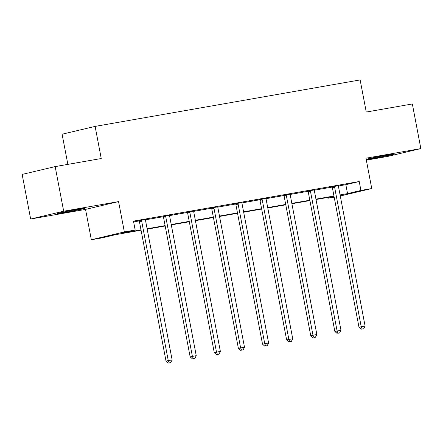 <?xml version="1.0" encoding="UTF-8"?>
<svg xmlns="http://www.w3.org/2000/svg" width="443" height="443" viewBox="0 0 443 443"><rect width="100%" height="100%" fill="white"/><g stroke="black" fill="none" stroke-linecap="round" stroke-linejoin="round"><path stroke-width="0.66" d="M64.174 212.568A14.176 0.36 169.2 0 0 78.129 209.904A14.176 0.36 169.2 0 0 85.062 208.265A14.176 0.36 169.2 0 0 78.095 209.273A14.176 0.36 169.2 0 0 64.141 211.937A14.176 0.36 169.2 0 0 57.208 213.576A14.176 0.36 169.2 0 0 64.174 212.568M373.416 158.334A14.176 0.36 169.2 0 0 387.37 155.676A14.176 0.36 169.2 0 0 394.303 154.031A14.176 0.36 169.2 0 0 387.337 155.044A14.176 0.36 169.2 0 0 373.383 157.702A14.176 0.36 169.2 0 0 366.45 159.347A14.176 0.36 169.2 0 0 373.416 158.334M141.057 230.199L115.545 234.674L102.161 237.841L91.341 239.741L124.356 231.933L135.176 230.033L121.792 233.201L140.985 229.834M85.549 209.401L118.569 201.593L63.676 211.217L55.165 166.601L22.15 174.409L30.661 219.025L85.549 209.401L91.341 239.741M67.857 164.381L62.098 134.207L95.112 126.399L360.137 79.923L366.261 112.046L412.339 103.967L420.85 148.582L365.962 158.206L371.749 188.546L340.279 195.989M366.333 160.161L387.835 156.39L420.85 148.582M334.177 197.152L327.909 198.254L334.105 196.786M327.759 197.462L327.909 198.254M63.676 211.217L30.661 219.025M338.441 185.982L345.839 184.687L359.223 181.525L133.476 221.112L135.176 230.033M133.625 221.904L139.18 220.93M145.476 219.822L163.301 216.699M169.591 215.591L187.422 212.468M193.713 211.366L211.544 208.238M217.834 207.136L235.659 204.007L235.443 203.625M241.956 202.905L259.781 199.776M266.077 198.674L283.902 195.546M290.198 194.444L308.023 191.321M314.32 190.213L332.145 187.09L331.923 186.702M338.48 185.689L331.995 186.83M314.358 189.92L307.874 191.06M290.237 194.15L283.753 195.285M266.116 198.381L259.631 199.516M241.994 202.612L235.51 203.747M217.873 206.842L211.394 207.977M193.752 211.073L187.273 212.208M169.63 215.304L163.151 216.439M145.509 219.529L139.03 220.669M118.569 201.593L124.356 231.933M359.223 181.525L360.923 190.446L371.749 188.546M55.165 166.601L101.242 158.522L95.112 126.399M340.158 195.357L341.293 195.086L340.146 195.291M334.022 196.36L316.025 199.516M309.906 200.59L291.904 203.747M285.785 204.821L267.782 207.977M261.663 209.052L243.661 212.208M237.542 213.282L219.54 216.439M213.421 217.513L195.418 220.669M189.299 221.744L171.303 224.9M165.178 225.974L147.181 229.131M340.074 194.92L347.539 193.608L360.923 190.446M147.109 228.76L165.106 225.603M171.231 224.529L189.227 221.373M195.352 220.298L213.349 217.142M219.473 216.068L237.47 212.911M243.595 211.837L261.591 208.681M267.71 207.606L285.713 204.45M291.832 203.381L309.834 200.225M315.953 199.151L333.956 195.994M345.839 184.687L347.539 193.608M334.609 187.195L332.377 187.721L358.996 327.277L361.228 326.751L334.609 187.195A1.816 1.567 76.7 0 0 334.365 186.547L334.227 186.298M362.164 329.022L363.709 328.75L362.164 329.022L361.228 326.751L365.093 326.07L338.474 186.514A1.816 1.567 76.7 0 1 338.458 185.827L338.496 185.551M332.377 187.721A1.816 1.567 76.7 0 0 332.139 187.073L334.365 186.547M358.996 327.277L361.266 329.238M363.709 328.75L365.093 326.07M310.488 191.42L308.256 191.952L334.875 331.508L337.106 330.982L310.488 191.42A1.816 1.567 76.7 0 0 310.25 190.778L310.106 190.529M338.042 333.252L339.587 332.981L338.042 333.252L337.106 330.982L340.972 330.301L314.353 190.745A1.816 1.567 76.7 0 1 314.336 190.058L314.375 189.781M308.256 191.952A1.816 1.567 76.7 0 0 308.018 191.304L307.802 190.933M334.875 331.508L337.151 333.463M339.587 332.981L340.972 330.301M286.366 195.651L284.135 196.183L310.753 335.739L312.985 335.207L286.366 195.651A1.816 1.567 76.7 0 0 286.128 195.009L285.984 194.759M313.921 337.483L315.466 337.212L313.921 337.483L312.985 335.207L316.85 334.531L290.231 194.975A1.816 1.567 76.7 0 1 290.215 194.289L290.259 194.012M284.135 196.183A1.816 1.567 76.7 0 0 283.897 195.535L283.681 195.164M310.753 335.739L313.029 337.693M315.466 337.212L316.85 334.531M262.245 199.882L260.013 200.413L286.638 339.969L288.864 339.438L262.245 199.882A1.816 1.567 76.7 0 0 262.007 199.234L261.863 198.99M289.8 341.714L291.344 341.442L289.8 341.714L288.864 339.438L292.729 338.762L266.11 199.206A1.816 1.567 76.7 0 1 266.093 198.519L266.138 198.242M260.013 200.413A1.816 1.567 76.7 0 0 259.775 199.765L259.565 199.394M286.638 339.969L288.908 341.924M291.344 341.442L292.729 338.762M238.124 204.112L235.892 204.638L262.516 344.194L264.742 343.668L238.124 204.112A1.816 1.567 76.7 0 0 237.885 203.464L237.741 203.221M265.678 345.944L267.223 345.673L265.678 345.944L264.742 343.668L268.613 342.993L241.989 203.437A1.816 1.567 76.7 0 1 241.972 202.75L242.016 202.473M235.892 204.638A1.816 1.567 76.7 0 0 235.654 203.996L237.885 203.464M262.516 344.194L264.787 346.155M267.223 345.673L268.613 342.993M214.002 208.343L211.771 208.869L238.395 348.425L240.627 347.899L214.002 208.343A1.816 1.567 76.7 0 0 213.764 207.695L213.62 207.451M241.557 350.175L243.102 349.904L241.557 350.175L240.627 347.899L244.492 347.223L217.867 207.667A1.816 1.567 76.7 0 1 217.851 206.981L217.895 206.704M211.771 208.869A1.816 1.567 76.7 0 0 211.532 208.221L211.322 207.856M238.395 348.425L240.665 350.385M243.102 349.904L244.492 347.223M189.881 212.574L187.649 213.1L214.274 352.656L216.505 352.13L189.881 212.574A1.816 1.567 76.7 0 0 189.643 211.926L189.504 211.682M217.435 354.406L218.98 354.134L217.435 354.406L216.505 352.13L220.37 351.449L193.746 211.892A1.816 1.567 76.7 0 1 193.729 211.211L193.774 210.929M187.649 213.1A1.816 1.567 76.7 0 0 187.411 212.452L187.201 212.086M214.274 352.656L216.544 354.616M218.98 354.134L220.37 351.449M165.76 216.804L163.528 217.33L190.152 356.886L192.384 356.36L165.76 216.804A1.816 1.567 76.7 0 0 165.521 216.156L165.383 215.913M193.314 358.636L194.859 358.365L193.314 358.636L192.384 356.36L196.249 355.679L169.625 216.123A1.816 1.567 76.7 0 1 169.614 215.436L169.652 215.16M163.528 217.33A1.816 1.567 76.7 0 0 163.29 216.682L163.079 216.311M190.152 356.886L192.423 358.847M194.859 358.365L196.249 355.679M141.638 221.035L139.407 221.561L166.031 361.117L168.262 360.591L141.638 221.035A1.816 1.567 76.7 0 0 141.4 220.387L141.262 220.138M169.193 362.861L170.743 362.59L169.193 362.861L168.262 360.591L172.128 359.91L145.503 220.354A1.816 1.567 76.7 0 1 145.492 219.667L145.531 219.39M139.407 221.561A1.816 1.567 76.7 0 0 139.168 220.913L138.958 220.542M166.031 361.117L168.301 363.077M170.743 362.59L172.128 359.91M310.25 190.778L308.018 191.304M286.128 195.009L283.897 195.535M262.007 199.234L259.775 199.765M213.764 207.695L211.532 208.221M189.643 211.926L187.411 212.452M165.521 216.156L163.29 216.682M141.4 220.387L139.168 220.913"/></g></svg>
